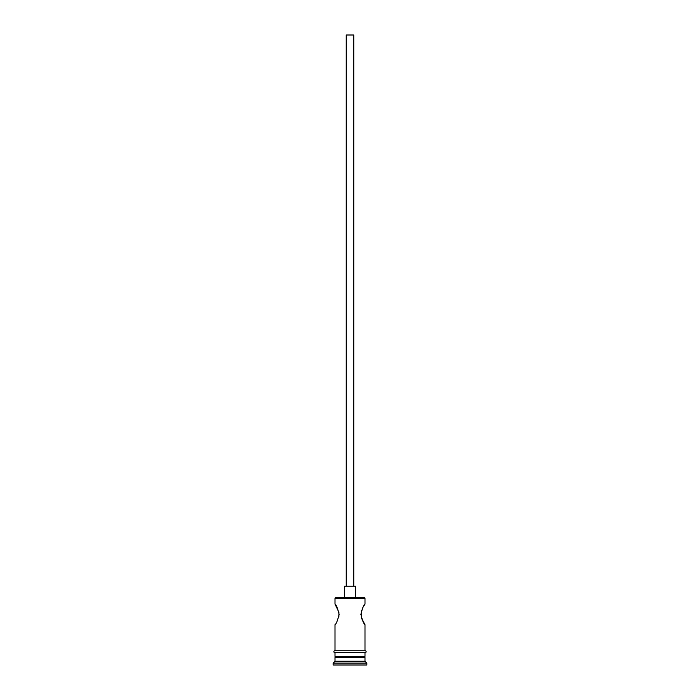 <?xml version="1.0" encoding="UTF-8"?>
<svg xmlns="http://www.w3.org/2000/svg" width="700" height="700" viewBox="0 0 700 700"><rect width="100%" height="100%" fill="white"/><g stroke="black" fill="none" stroke-linecap="round" stroke-linejoin="round"><path stroke-width="1.05" d="M335.002 598.246L335.746 597.503L364.254 597.503L364.998 598.246L335.002 598.246L335.002 604.065L338.905 612.273M346.246 586.25L346.246 35L353.754 35L353.754 586.25M344.374 597.503L344.374 586.25L355.626 586.25L355.626 597.503M363.099 607.101L364.998 604.065C363.799 604.669 362.434 608.108 360.894 614.372C362.425 620.637 363.799 624.076 364.998 624.689L361.611 618.406M361.602 618.38L361.62 610.339M338.914 612.316L338.922 616.385M336.123 656.372L335.002 657.501L335.002 661.246L333.121 663.128L333.121 665L366.879 665L366.879 663.128L333.121 663.128M363.877 656.372L364.998 657.501L335.002 657.501M364.998 657.501L364.998 661.246L335.002 661.246M364.998 661.246L366.879 663.128M335.002 650.746L335.002 624.689C336.201 624.076 337.575 620.637 339.106 614.372C337.566 608.108 336.201 604.669 335.002 604.065M364.998 624.689L364.998 650.746M364.998 598.246L364.998 604.065M335.002 652.628L335.002 656.372L364.998 656.372L364.998 652.628M334.81 650.746L365.19 650.746A0.936 0.936 0 0 1 366.126 651.691A0.936 0.936 0 0 1 365.19 652.628L334.81 652.628A0.936 0.936 0 0 1 333.874 651.691A0.936 0.936 0 0 1 334.81 650.746"/></g></svg>
